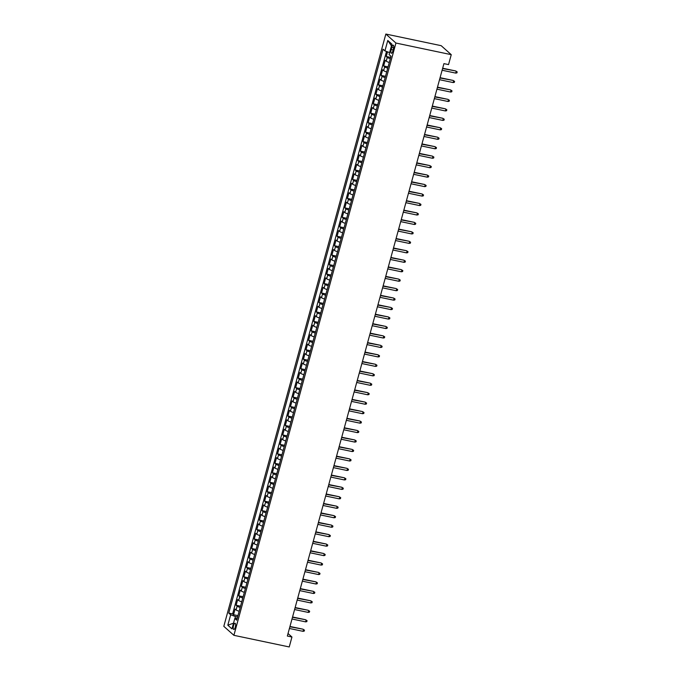 <?xml version="1.0" encoding="UTF-8"?>
<svg xmlns="http://www.w3.org/2000/svg" width="681" height="681" viewBox="0 0 681 681"><rect width="100%" height="100%" fill="white"/><g stroke="black" fill="none" stroke-linecap="round" stroke-linejoin="round"><path stroke-width="1.02" d="M235.285 627.15A3.184 1.03 -78.1 0 0 235.064 623.251A3.184 1.03 -78.1 0 0 233.54 625.592A3.184 1.03 -78.1 0 0 233.753 629.491A3.184 1.03 -78.1 0 0 235.285 627.15M385.846 34.05L223.811 626.333L233.898 635.322L395.925 43.039L385.846 34.05L441.177 45.678L451.256 54.667L395.925 43.039M387.532 51.841L386.255 56.497L390.673 57.417M389.285 62.482A3.984 0.69 -164.7 0 1 386.221 61.162L385.225 60.277L383.667 65.955L388.085 66.883M386.697 71.939A3.984 0.69 15.3 0 1 383.633 70.628L382.637 69.743L381.079 75.421L385.489 76.34M384.11 81.405A3.984 0.69 15.3 0 1 381.045 80.086L380.049 79.2L378.491 84.878L382.901 85.806M381.522 90.862A3.984 0.69 15.3 0 1 378.449 89.552L377.461 88.666L375.903 94.336L380.313 95.263M378.934 100.328A3.984 0.69 15.3 0 1 375.861 99.009L374.873 98.124L373.316 103.801L377.725 104.729M376.346 109.786A3.984 0.69 15.3 0 1 373.273 108.475L372.286 107.589L370.728 113.259L375.137 114.187M373.758 119.243A3.984 0.69 15.3 0 1 370.685 117.932L369.689 117.047L368.14 122.725L372.55 123.653M371.171 128.709A3.984 0.69 15.3 0 1 368.098 127.398L367.102 126.504L365.552 132.182L369.962 133.11M368.583 138.166A3.984 0.69 15.3 0 1 365.51 136.855L364.514 135.97L362.964 141.648L367.374 142.576M365.986 147.632A3.984 0.69 15.3 0 1 362.922 146.321L361.926 145.428L360.377 151.105L364.786 152.033M363.399 157.09A3.984 0.69 15.3 0 1 360.334 155.779L359.338 154.893L357.789 160.571L362.198 161.499M360.811 166.556A3.984 0.69 15.3 0 1 357.746 165.245L356.75 164.351L355.201 170.029L359.611 170.957M358.223 176.013A3.984 0.69 15.3 0 1 355.159 174.702L354.163 173.817L352.613 179.495L357.023 180.422M355.635 185.479A3.984 0.69 15.3 0 1 352.571 184.159L351.575 183.274L350.025 188.952L354.435 189.88M353.047 194.936A3.984 0.69 15.3 0 1 349.983 193.625L348.987 192.74L347.429 198.418L351.847 199.346M350.46 204.402A3.984 0.69 15.3 0 1 347.395 203.083L346.399 202.197L344.841 207.875L349.259 208.803M347.872 213.86A3.984 0.69 15.3 0 1 344.807 212.549L343.811 211.663L342.254 217.341L346.663 218.269M345.284 223.325A3.984 0.69 15.3 0 1 342.22 222.006L341.224 221.121L339.666 226.799L344.075 227.726M342.696 232.783A3.984 0.69 15.3 0 1 339.623 231.472L338.636 230.587L337.078 236.264L341.487 237.184M340.108 242.249A3.984 0.69 15.3 0 1 337.035 240.929L336.048 240.044L334.49 245.722L338.9 246.65M337.521 251.706A3.984 0.69 15.3 0 1 334.448 250.395L333.46 249.51L331.902 255.188L336.312 256.107M334.933 261.172A3.984 0.69 15.3 0 1 331.86 259.853L330.864 258.967L329.315 264.645L333.724 265.573M332.345 270.629A3.984 0.69 15.3 0 1 329.272 269.318L328.276 268.433L326.727 274.111L331.136 275.03M329.757 280.095A3.984 0.69 15.3 0 1 326.684 278.776L325.688 277.891L324.139 283.568L328.548 284.496M327.161 289.553A3.984 0.69 15.3 0 1 324.096 288.242L323.1 287.356L321.551 293.026L325.961 293.954M324.573 299.01A3.984 0.69 15.3 0 1 321.509 297.699L320.513 296.814L318.963 302.492L323.373 303.42M321.985 308.476A3.984 0.69 15.3 0 1 318.921 307.165L317.925 306.28L316.376 311.949L320.785 312.877M319.398 317.933A3.984 0.69 15.3 0 1 316.333 316.622L315.337 315.737L313.788 321.415L318.197 322.343M316.81 327.399A3.984 0.69 15.3 0 1 313.745 326.088L312.749 325.195L311.2 330.872L315.609 331.8M314.222 336.857A3.984 0.69 15.3 0 1 311.157 335.546L310.161 334.66L308.612 340.338L313.022 341.266M311.634 346.323A3.984 0.69 15.3 0 1 308.57 345.012L307.574 344.118L306.016 349.796L310.434 350.724M309.046 355.78A3.984 0.69 15.3 0 1 305.982 354.469L304.986 353.584L303.428 359.262L307.838 360.189M306.459 365.246A3.984 0.69 15.3 0 1 303.394 363.935L302.398 363.041L300.84 368.719L305.25 369.647M303.871 374.703A3.984 0.69 15.3 0 1 300.798 373.392L299.81 372.507L298.252 378.185L302.662 379.113M301.283 384.169A3.984 0.69 15.3 0 1 298.21 382.85L297.222 381.964L295.665 387.642L300.074 388.57M298.695 393.627A3.984 0.69 15.3 0 1 295.622 392.316L294.635 391.43L293.077 397.108L297.486 398.036M296.107 403.092A3.984 0.69 15.3 0 1 293.034 401.773L292.038 400.888L290.489 406.566L294.899 407.493M293.52 412.55A3.984 0.69 15.3 0 1 290.446 411.239L289.451 410.354L287.901 416.031L292.311 416.951M290.932 422.016A3.984 0.69 15.3 0 1 287.859 420.696L286.863 419.811L285.313 425.489L289.723 426.417M288.335 431.473A3.984 0.69 15.3 0 1 285.271 430.162L284.275 429.277L282.726 434.955L287.135 435.874M285.748 440.939A3.984 0.69 15.3 0 1 282.683 439.62L281.687 438.734L280.138 444.412L284.547 445.34M283.16 450.396A3.984 0.69 15.3 0 1 280.095 449.085L279.099 448.2L277.55 453.878L281.96 454.797M280.572 459.862A3.984 0.69 15.3 0 1 277.507 458.543L276.512 457.658L274.962 463.335L279.372 464.263M277.984 469.32A3.984 0.69 15.3 0 1 274.92 468.009L273.924 467.123L272.374 472.793L276.784 473.721M275.396 478.786A3.984 0.69 15.3 0 1 272.332 477.466L271.336 476.581L269.787 482.259L274.196 483.187M272.809 488.243A3.984 0.69 15.3 0 1 269.744 486.932L268.748 486.047L267.19 491.716L271.608 492.644M270.221 497.7A3.984 0.69 15.3 0 1 267.156 496.389L266.16 495.504L264.603 501.182L269.021 502.11M267.633 507.166A3.984 0.69 15.3 0 1 264.568 505.855L263.573 504.962L262.015 510.639L266.424 511.567M265.045 516.624A3.984 0.69 15.3 0 1 261.981 515.313L260.985 514.427L259.427 520.105L263.836 521.033M262.457 526.09A3.984 0.69 15.3 0 1 259.384 524.779L258.397 523.885L256.839 529.563L261.249 530.49M259.87 535.547A3.984 0.69 15.3 0 1 256.797 534.236L255.809 533.351L254.251 539.029L258.661 539.956M257.282 545.013A3.984 0.69 15.3 0 1 254.209 543.702L253.221 542.808L251.664 548.486L256.073 549.414M254.694 554.47A3.984 0.69 15.3 0 1 251.621 553.159L250.625 552.274L249.076 557.952L253.485 558.88M252.106 563.936A3.984 0.69 15.3 0 1 249.033 562.617L248.037 561.731L246.488 567.409L250.897 568.337M249.518 573.393A3.984 0.69 15.3 0 1 246.445 572.083L245.449 571.197L243.9 576.875L248.31 577.803M246.922 582.859A3.984 0.69 15.3 0 1 243.858 581.54L242.862 580.655L241.312 586.332L245.722 587.26M244.334 592.317A3.984 0.69 15.3 0 1 241.27 591.006L240.274 590.121L238.725 595.798L243.134 596.726M241.746 601.783A3.984 0.69 15.3 0 1 238.682 600.463L237.686 599.578L236.137 605.256L240.546 606.184M451.256 54.667L448.541 64.601L443.927 63.631L287.339 636.045L291.945 637.016L288.029 633.517M391.745 47.432L391.175 49.509A3.09 0.996 -78.1 0 0 391.379 53.28A3.09 0.996 -78.1 0 0 392.86 51.015L393.431 48.93A3.09 0.996 -78.1 0 0 393.218 45.159A3.09 0.996 -78.1 0 0 391.745 47.432L393.661 47.832M237.226 618.297L234.809 618.484L236.716 620.187L390.979 56.285L389.072 54.582L391.924 44.171L387.778 40.485L384.935 50.888L383.028 49.185L228.756 613.087L230.663 614.79L235.447 616.535L234.919 618.476M234.809 618.484L231.957 628.886L227.82 625.201L230.663 614.79M390.324 58.694A3.984 0.69 -164.7 0 1 387.251 57.383L386.255 56.497M386.502 51.467L232.63 613.904L233.549 614.722L237.958 615.641M239.159 611.24A3.984 0.69 15.3 0 1 236.094 609.929L235.098 609.044L233.549 614.722M240.197 607.461A3.984 0.69 -164.7 0 1 237.124 606.141L236.137 605.256M242.785 597.995A3.984 0.69 -164.7 0 1 239.721 596.684L238.725 595.798M245.373 588.537A3.984 0.69 -164.7 0 1 242.308 587.218L241.312 586.332M247.961 579.071A3.984 0.69 -164.7 0 1 244.896 577.76L243.9 576.875M250.548 569.614A3.984 0.69 -164.7 0 1 247.484 568.294L246.488 567.409M253.136 560.148A3.984 0.69 -164.7 0 1 250.072 558.837L249.076 557.952M255.724 550.691A3.984 0.69 -164.7 0 1 252.66 549.371L251.664 548.486M258.312 541.225A3.984 0.69 -164.7 0 1 255.247 539.914L254.251 539.029M260.9 531.767A3.984 0.69 -164.7 0 1 257.835 530.448L256.839 529.563M263.487 522.301A3.984 0.69 -164.7 0 1 260.423 520.991L259.427 520.105M266.084 512.844A3.984 0.69 -164.7 0 1 263.011 511.533L262.015 510.639M268.672 503.378A3.984 0.69 -164.7 0 1 265.599 502.067L264.603 501.182M271.259 493.921A3.984 0.69 -164.7 0 1 268.186 492.61L267.19 491.716M273.847 484.455A3.984 0.69 -164.7 0 1 270.774 483.144L269.787 482.259M276.435 474.997A3.984 0.69 -164.7 0 1 273.362 473.687L272.374 472.793M279.023 465.532A3.984 0.69 -164.7 0 1 275.95 464.221L274.962 463.335M281.611 456.074A3.984 0.69 -164.7 0 1 278.546 454.763L277.55 453.878M284.198 446.608A3.984 0.69 -164.7 0 1 281.134 445.297L280.138 444.412M286.786 437.151A3.984 0.69 -164.7 0 1 283.722 435.84L282.726 434.955M289.374 427.694A3.984 0.69 -164.7 0 1 286.309 426.374L285.313 425.489M291.962 418.228A3.984 0.69 -164.7 0 1 288.897 416.917L287.901 416.031M294.55 408.77A3.984 0.69 -164.7 0 1 291.485 407.451L290.489 406.566M297.137 399.304A3.984 0.69 -164.7 0 1 294.073 397.993L293.077 397.108M299.725 389.847A3.984 0.69 -164.7 0 1 296.661 388.528L295.665 387.642M302.313 380.381A3.984 0.69 -164.7 0 1 299.248 379.07L298.252 378.185M304.909 370.924A3.984 0.69 -164.7 0 1 301.836 369.604L300.84 368.719M307.497 361.458A3.984 0.69 -164.7 0 1 304.424 360.147L303.428 359.262M310.085 352A3.984 0.69 -164.7 0 1 307.012 350.681L306.016 349.796M312.673 342.534A3.984 0.69 -164.7 0 1 309.6 341.224L308.612 340.338M315.26 333.077A3.984 0.69 -164.7 0 1 312.187 331.758L311.2 330.872M317.848 323.611A3.984 0.69 -164.7 0 1 314.775 322.3L313.788 321.415M320.436 314.154A3.984 0.69 -164.7 0 1 317.372 312.843L316.376 311.949M323.024 304.688A3.984 0.69 -164.7 0 1 319.959 303.377L318.963 302.492M325.612 295.231A3.984 0.69 -164.7 0 1 322.547 293.92L321.551 293.026M328.199 285.765A3.984 0.69 -164.7 0 1 325.135 284.454L324.139 283.568M330.787 276.307A3.984 0.69 -164.7 0 1 327.723 274.996L326.727 274.111M333.375 266.841A3.984 0.69 -164.7 0 1 330.311 265.53L329.315 264.645M335.963 257.384A3.984 0.69 -164.7 0 1 332.898 256.073L331.902 255.188M338.551 247.927A3.984 0.69 -164.7 0 1 335.486 246.607L334.49 245.722M341.138 238.461A3.984 0.69 -164.7 0 1 338.074 237.15L337.078 236.264M343.726 229.003A3.984 0.69 -164.7 0 1 340.662 227.684L339.666 226.799M346.323 219.537A3.984 0.69 -164.7 0 1 343.25 218.226L342.254 217.341M348.91 210.08A3.984 0.69 -164.7 0 1 345.837 208.761L344.841 207.875M351.498 200.614A3.984 0.69 -164.7 0 1 348.425 199.303L347.429 198.418M354.086 191.157A3.984 0.69 -164.7 0 1 351.013 189.837L350.025 188.952M356.674 181.691A3.984 0.69 -164.7 0 1 353.601 180.38L352.613 179.495M359.262 172.233A3.984 0.69 -164.7 0 1 356.189 170.914L355.201 170.029M361.849 162.768A3.984 0.69 -164.7 0 1 358.785 161.457L357.789 160.571M364.437 153.31A3.984 0.69 -164.7 0 1 361.373 151.991L360.377 151.105M367.025 143.844A3.984 0.69 -164.7 0 1 363.96 142.533L362.964 141.648M369.613 134.387A3.984 0.69 -164.7 0 1 366.548 133.076L365.552 132.182M372.201 124.921A3.984 0.69 -164.7 0 1 369.136 123.61L368.14 122.725M374.788 115.464A3.984 0.69 -164.7 0 1 371.724 114.153L370.728 113.259M377.376 105.998A3.984 0.69 -164.7 0 1 374.312 104.687L373.316 103.801M379.964 96.54A3.984 0.69 -164.7 0 1 376.899 95.229L375.903 94.336M382.552 87.074A3.984 0.69 -164.7 0 1 379.487 85.763L378.491 84.878M385.148 77.617A3.984 0.69 -164.7 0 1 382.075 76.306L381.079 75.421M387.736 68.151A3.984 0.69 -164.7 0 1 384.663 66.84L383.667 65.955M291.945 637.016L289.229 646.95L233.898 635.322M237.592 616.986L235.447 616.535M389.617 52.599L384.935 50.888M232.63 613.904L228.756 613.087M391.447 45.899L387.778 40.485M227.82 625.201L233.515 623.2M442.59 68.543L455.708 70.96L457.189 71.931L456.202 71.403L455.734 73.105L442.122 70.245M455.708 70.96L442.676 68.228M457.189 71.931L456.925 72.884L455.734 73.105M440.003 78L453.12 80.426L454.593 81.397L453.614 80.86L453.146 82.563L439.534 79.703M453.12 80.426L440.088 77.685M454.593 81.397L454.338 82.341L453.146 82.563M437.415 87.466L450.533 89.883L452.005 90.854L451.026 90.326L450.558 92.029L436.947 89.168M450.533 89.883L437.5 87.151M452.005 90.854L451.75 91.799L450.558 92.029M434.818 96.923L447.945 99.349L449.417 100.32L448.43 99.784L447.97 101.486L434.359 98.626M447.945 99.349L434.912 96.608M449.417 100.32L449.162 101.265L447.97 101.486M432.231 106.389L445.357 108.807L446.83 109.777L445.842 109.249L445.383 110.952L431.771 108.092M445.357 108.807L432.324 106.074M446.83 109.777L446.574 110.722L445.383 110.952M429.643 115.847L442.769 118.273L444.242 119.243L443.254 118.707L442.795 120.409L429.183 117.549M442.769 118.273L429.728 115.532M444.242 119.243L443.986 120.188L442.795 120.409M427.055 125.313L440.181 127.73L441.654 128.7L440.667 128.173L440.207 129.875L426.595 127.015M440.181 127.73L427.14 124.989M441.654 128.7L441.399 129.645L440.207 129.875M424.467 134.77L437.594 137.196L439.066 138.166L438.079 137.63L437.611 139.333L423.999 136.472M437.594 137.196L424.552 134.455M439.066 138.166L438.811 139.111L437.611 139.333M421.88 144.236L435.006 146.653L436.478 147.624L435.491 147.096L435.023 148.798L421.411 145.938M435.006 146.653L421.965 143.912M436.478 147.624L436.223 148.569L435.023 148.798M419.292 153.693L432.409 156.119L433.891 157.09L432.903 156.553L432.435 158.256L418.824 155.396M432.409 156.119L419.377 153.378M433.891 157.09L433.635 158.035L432.435 158.256M416.704 163.151L429.822 165.577L431.303 166.547L430.315 166.011L429.847 167.722L416.236 164.862M429.822 165.577L416.789 162.836M431.303 166.547L431.039 167.492L429.847 167.722M414.116 172.616L427.234 175.043L428.715 176.013L427.728 175.477L427.259 177.179L413.648 174.319M427.234 175.043L414.201 172.302M428.715 176.013L428.451 176.958L427.259 177.179M411.528 182.074L424.646 184.5L426.127 185.47L425.14 184.934L424.672 186.645L411.06 183.776M424.646 184.5L411.613 181.759M426.127 185.47L425.863 186.415L424.672 186.645M408.94 191.54L422.058 193.966L423.539 194.936L422.552 194.4L422.084 196.102L408.472 193.242M422.058 193.966L409.026 191.225M423.539 194.936L423.276 195.881L422.084 196.102M406.353 200.997L419.47 203.423L420.952 204.394L419.964 203.857L419.496 205.56L405.885 202.7M419.47 203.423L406.438 200.682M420.952 204.394L420.688 205.339L419.496 205.56M403.765 210.463L416.883 212.889L418.364 213.86L417.376 213.323L416.908 215.026L403.297 212.166M416.883 212.889L403.85 210.148M418.364 213.86L418.1 214.804L416.908 215.026M401.177 219.92L414.295 222.346L415.768 223.317L414.789 222.781L414.32 224.483L400.709 221.623M414.295 222.346L401.262 219.605M415.768 223.317L415.512 224.262L414.32 224.483M398.589 229.386L411.707 231.804L413.18 232.774L412.201 232.247L411.733 233.949L398.121 231.089M411.707 231.804L398.674 229.071M413.18 232.774L412.924 233.728L411.733 233.949M395.993 238.844L409.119 241.27L410.592 242.24L409.604 241.704L409.145 243.406L395.533 240.546M409.119 241.27L396.087 238.529M410.592 242.24L410.337 243.185L409.145 243.406M393.405 248.31L406.531 250.727L408.004 251.698L407.017 251.17L406.557 252.872L392.946 250.012M406.531 250.727L393.499 247.995M408.004 251.698L407.749 252.651L406.557 252.872M390.817 257.767L403.944 260.193L405.416 261.163L404.429 260.627L403.969 262.33L390.358 259.47M403.944 260.193L390.911 257.452M405.416 261.163L405.161 262.108L403.969 262.33M388.23 267.233L401.356 269.65L402.829 270.621L401.841 270.093L401.381 271.796L387.77 268.935M401.356 269.65L388.315 266.918M402.829 270.621L402.573 271.574L401.381 271.796M385.642 276.69L398.768 279.116L400.241 280.087L399.253 279.55L398.785 281.253L385.182 278.393M398.768 279.116L385.727 276.375M400.241 280.087L399.985 281.032L398.785 281.253M383.054 286.156L396.18 288.574L397.653 289.544L396.665 289.016L396.197 290.719L382.586 287.859M396.18 288.574L383.139 285.841M397.653 289.544L397.398 290.489L396.197 290.719M380.466 295.614L393.584 298.04L395.065 299.01L394.078 298.474L393.609 300.176L379.998 297.316M393.584 298.04L380.551 295.299M395.065 299.01L394.81 299.955L393.609 300.176M377.878 305.079L390.996 307.497L392.477 308.467L391.49 307.94L391.022 309.642L377.41 306.782M390.996 307.497L377.964 304.756M392.477 308.467L392.222 309.412L391.022 309.642M375.291 314.537L388.408 316.963L389.89 317.933L388.902 317.397L388.434 319.1L374.822 316.239M388.408 316.963L375.376 314.222M389.89 317.933L389.626 318.878L388.434 319.1M372.703 324.003L385.821 326.42L387.302 327.391L386.314 326.863L385.846 328.565L372.235 325.705M385.821 326.42L372.788 323.679M387.302 327.391L387.038 328.336L385.846 328.565M370.115 333.46L383.233 335.886L384.714 336.857L383.726 336.32L383.258 338.023L369.647 335.163M383.233 335.886L370.2 333.145M384.714 336.857L384.45 337.802L383.258 338.023M367.527 342.926L380.645 345.344L382.126 346.314L381.139 345.786L380.67 347.489L367.059 344.629M380.645 345.344L367.612 342.603M382.126 346.314L381.862 347.259L380.67 347.489M364.939 352.383L378.057 354.81L379.538 355.78L378.551 355.244L378.083 356.946L364.471 354.086M378.057 354.81L365.025 352.068M379.538 355.78L379.274 356.725L378.083 356.946M362.352 361.841L375.469 364.267L376.951 365.237L375.963 364.701L375.495 366.412L361.883 363.552M375.469 364.267L362.437 361.526M376.951 365.237L376.687 366.182L375.495 366.412M359.764 371.307L372.882 373.733L374.354 374.703L373.375 374.167L372.907 375.869L359.296 373.009M372.882 373.733L359.849 370.992M374.354 374.703L374.099 375.648L372.907 375.869M357.176 380.764L370.294 383.19L371.766 384.161L370.787 383.624L370.319 385.327L356.708 382.467M370.294 383.19L357.261 380.449M371.766 384.161L371.511 385.105L370.319 385.327M354.58 390.23L367.706 392.656L369.179 393.627L368.191 393.09L367.731 394.793L354.12 391.933M367.706 392.656L354.673 389.915M369.179 393.627L368.923 394.571L367.731 394.793M351.992 399.687L365.118 402.113L366.591 403.084L365.603 402.548L365.144 404.25L351.532 401.39M365.118 402.113L352.086 399.372M366.591 403.084L366.335 404.029L365.144 404.25M349.404 409.153L362.53 411.571L364.003 412.541L363.016 412.014L362.556 413.716L348.944 410.856M362.53 411.571L349.489 408.838M364.003 412.541L363.748 413.495L362.556 413.716M346.816 418.611L359.943 421.037L361.415 422.007L360.428 421.471L359.968 423.173L346.357 420.313M359.943 421.037L346.901 418.296M361.415 422.007L361.16 422.952L359.968 423.173M344.228 428.077L357.355 430.494L358.827 431.465L357.84 430.937L357.372 432.639L343.76 429.779M357.355 430.494L344.314 427.762M358.827 431.465L358.572 432.418L357.372 432.639M341.641 437.534L354.767 439.96L356.24 440.93L355.252 440.394L354.784 442.097L341.172 439.236M354.767 439.96L341.726 437.219M356.24 440.93L355.984 441.875L354.784 442.097M339.053 447L352.171 449.417L353.652 450.388L352.664 449.86L352.196 451.563L338.585 448.702M352.171 449.417L339.138 446.685M353.652 450.388L353.396 451.341L352.196 451.563M336.465 456.457L349.583 458.883L351.064 459.854L350.077 459.317L349.608 461.02L335.997 458.16M349.583 458.883L336.55 456.142M351.064 459.854L350.8 460.799L349.608 461.02M333.877 465.923L346.995 468.341L348.476 469.311L347.489 468.783L347.021 470.486L333.409 467.626M346.995 468.341L333.962 465.608M348.476 469.311L348.212 470.256L347.021 470.486M331.289 475.381L344.407 477.807L345.888 478.777L344.901 478.241L344.433 479.943L330.821 477.083M344.407 477.807L331.375 475.066M345.888 478.777L345.625 479.722L344.433 479.943M328.702 484.846L341.819 487.264L343.301 488.234L342.313 487.707L341.845 489.409L328.233 486.549M341.819 487.264L328.787 484.531M343.301 488.234L343.037 489.179L341.845 489.409M326.114 494.304L339.232 496.73L340.713 497.7L339.725 497.164L339.257 498.867L325.646 496.006M339.232 496.73L326.199 493.989M340.713 497.7L340.449 498.645L339.257 498.867M323.526 503.77L336.644 506.187L338.125 507.158L337.138 506.63L336.669 508.332L323.058 505.472M336.644 506.187L323.611 503.446M338.125 507.158L337.861 508.103L336.669 508.332M320.938 513.227L334.056 515.653L335.529 516.624L334.55 516.087L334.082 517.79L320.47 514.93M334.056 515.653L321.023 512.912M335.529 516.624L335.273 517.569L334.082 517.79M318.35 522.693L331.468 525.111L332.941 526.081L331.962 525.553L331.494 527.256L317.882 524.396M331.468 525.111L318.436 522.37M332.941 526.081L332.686 527.026L331.494 527.256M315.754 532.15L328.88 534.576L330.353 535.547L329.366 535.011L328.906 536.713L315.294 533.853M328.88 534.576L315.848 531.835M330.353 535.547L330.098 536.492L328.906 536.713M313.166 541.608L326.293 544.034L327.765 545.004L326.778 544.468L326.318 546.179L312.707 543.319M326.293 544.034L313.26 541.293M327.765 545.004L327.51 545.949L326.318 546.179M310.579 551.074L323.705 553.5L325.178 554.47L324.19 553.934L323.73 555.636L310.119 552.776M323.705 553.5L310.664 550.759M325.178 554.47L324.922 555.415L323.73 555.636M307.991 560.531L321.117 562.957L322.59 563.928L321.602 563.391L321.143 565.102L307.531 562.234M321.117 562.957L308.076 560.216M322.59 563.928L322.334 564.872L321.143 565.102M305.403 569.997L318.529 572.423L320.002 573.393L319.014 572.857L318.546 574.56L304.935 571.699M318.529 572.423L305.488 569.682M320.002 573.393L319.747 574.338L318.546 574.56M302.815 579.454L315.941 581.88L317.414 582.851L316.427 582.315L315.958 584.017L302.347 581.157M315.941 581.88L302.9 579.139M317.414 582.851L317.159 583.796L315.958 584.017M300.227 588.92L313.345 591.346L314.826 592.317L313.839 591.78L313.371 593.483L299.759 590.623M313.345 591.346L300.312 588.605M314.826 592.317L314.571 593.262L313.371 593.483M297.64 598.378L310.757 600.804L312.238 601.774L311.251 601.238L310.783 602.94L297.171 600.08M310.757 600.804L297.725 598.063M312.238 601.774L311.975 602.719L310.783 602.94M295.052 607.844L308.17 610.261L309.651 611.232L308.663 610.704L308.195 612.406L294.584 609.546M308.17 610.261L295.137 607.529M309.651 611.232L309.387 612.185L308.195 612.406M292.464 617.301L305.582 619.727L307.063 620.697L306.075 620.161L305.607 621.864L291.996 619.003M305.582 619.727L292.549 616.986M307.063 620.697L306.799 621.642L305.607 621.864M289.876 626.767L302.994 629.184L304.475 630.155L303.488 629.627L303.019 631.33L289.408 628.469M302.994 629.184L289.961 626.452M304.475 630.155L304.211 631.108L303.019 631.33M386.221 61.162L387.251 57.383M236.094 609.929L237.124 606.141M238.682 600.463L239.721 596.684M241.27 591.006L242.308 587.218M243.858 581.54L244.896 577.76M246.445 572.083L247.484 568.294M249.033 562.617L250.072 558.837M251.621 553.159L252.66 549.371M254.209 543.702L255.247 539.914M256.797 534.236L257.835 530.448M259.384 524.779L260.423 520.991M261.981 515.313L263.011 511.533M264.568 505.855L265.599 502.067M267.156 496.389L268.186 492.61M269.744 486.932L270.774 483.144M272.332 477.466L273.362 473.687M274.92 468.009L275.95 464.221M277.507 458.543L278.546 454.763M280.095 449.085L281.134 445.297M282.683 439.62L283.722 435.84M285.271 430.162L286.309 426.374M287.859 420.696L288.897 416.917M290.446 411.239L291.485 407.451M293.034 401.773L294.073 397.993M295.622 392.316L296.661 388.528M298.21 382.85L299.248 379.07M300.798 373.392L301.836 369.604M303.394 363.935L304.424 360.147M305.982 354.469L307.012 350.681M308.57 345.012L309.6 341.224M311.157 335.546L312.187 331.758M313.745 326.088L314.775 322.3M316.333 316.622L317.372 312.843M318.921 307.165L319.959 303.377M321.509 297.699L322.547 293.92M324.096 288.242L325.135 284.454M326.684 278.776L327.723 274.996M329.272 269.318L330.311 265.53M331.86 259.853L332.898 256.073M334.448 250.395L335.486 246.607M337.035 240.929L338.074 237.15M339.623 231.472L340.662 227.684M342.22 222.006L343.25 218.226M344.807 212.549L345.837 208.761M347.395 203.083L348.425 199.303M349.983 193.625L351.013 189.837M352.571 184.159L353.601 180.38M355.159 174.702L356.189 170.914M357.746 165.245L358.785 161.457M360.334 155.779L361.373 151.991M362.922 146.321L363.96 142.533M365.51 136.855L366.548 133.076M368.098 127.398L369.136 123.61M370.685 117.932L371.724 114.153M373.273 108.475L374.312 104.687M375.861 99.009L376.899 95.229M378.449 89.552L379.487 85.763M381.045 80.086L382.075 76.306M383.633 70.628L384.663 66.84M393.158 49.926L391.175 49.509"/></g></svg>
